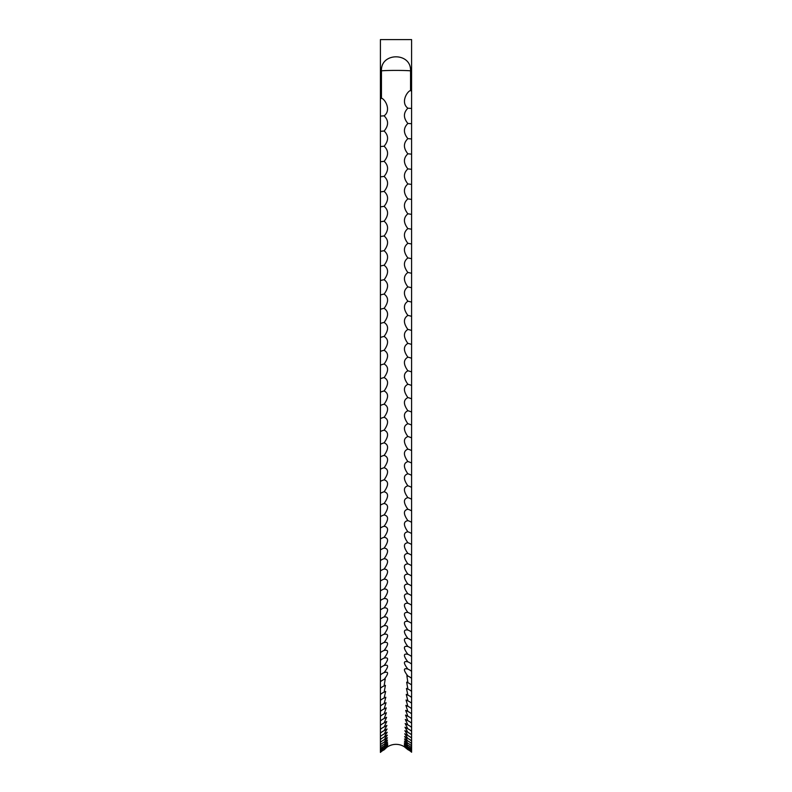 <?xml version="1.0" encoding="UTF-8"?>
<svg xmlns="http://www.w3.org/2000/svg" width="792" height="792" viewBox="0 0 792 792"><rect width="100%" height="100%" fill="white"/><g stroke="black" fill="none" stroke-linecap="round" stroke-linejoin="round"><path stroke-width="1.19" d="M411.592 91.387L411.592 39.6L380.407 39.6L380.407 99.069L381.457 98.159L381.457 70.844C380.596 52.143 411.414 52.163 410.543 70.844L410.543 90.476C406.831 91.624 400.495 102.713 407.88 108.217C403.276 112.87 403.276 117.949 407.88 123.453C403.276 128.007 403.276 133.066 407.88 138.65C403.276 143.095 403.276 148.144 407.88 153.796C403.276 158.143 403.276 163.172 407.88 168.894C403.276 173.131 403.276 178.141 407.88 183.932C403.276 188.06 403.276 193.05 407.88 198.901C403.276 202.91 403.276 207.88 407.88 213.8C403.276 217.701 403.276 222.631 407.88 228.611C403.276 232.393 403.276 237.303 407.88 243.342C403.276 247.005 403.276 251.886 407.88 257.964C403.276 261.518 403.276 266.36 407.88 272.498C403.276 275.923 403.276 280.734 407.88 286.922C403.276 290.228 403.276 294.99 407.88 301.227C403.276 304.405 403.276 309.137 407.88 315.414C403.276 318.473 403.276 323.156 407.88 329.462C403.276 332.402 403.276 337.036 407.88 343.391C403.276 346.193 403.276 350.787 407.88 357.162C403.276 359.845 403.276 364.389 407.88 370.795C403.276 373.349 403.276 377.843 407.88 384.278C403.276 386.694 403.276 391.129 407.88 397.594C403.276 399.881 403.276 404.257 407.88 410.741C403.276 412.899 403.276 417.226 407.88 423.72C403.276 425.74 403.276 430.007 407.88 436.521C403.276 438.402 403.276 442.609 407.88 449.133C403.276 450.886 403.276 455.024 407.88 461.558C403.276 463.172 403.276 467.25 407.88 473.794C403.276 475.259 403.276 479.269 407.88 485.813C403.276 487.149 403.276 491.089 407.88 497.633C403.276 498.821 403.276 502.692 407.88 509.236C403.276 510.296 403.276 514.087 407.88 520.621C403.276 521.542 403.276 525.254 407.88 531.788C403.276 532.561 403.276 536.204 407.88 542.718C403.276 543.352 403.276 546.916 407.88 553.42C403.276 553.915 403.276 557.4 407.88 563.884C403.276 564.231 403.276 567.636 407.88 574.101C403.276 574.299 403.276 577.625 407.88 584.07C403.276 584.13 403.276 587.367 407.88 593.782C403.276 593.703 403.276 596.851 407.88 603.237C403.276 603.009 403.276 606.078 407.88 612.434C403.276 612.067 403.276 615.038 407.88 621.364C403.276 620.849 403.276 623.74 407.88 630.016C403.276 629.363 403.276 632.164 407.88 638.402C403.276 637.609 403.276 640.312 407.88 646.5C403.276 645.579 403.276 648.183 407.88 654.321C403.276 653.261 403.276 655.766 407.88 661.864C403.276 660.657 403.276 663.072 407.88 669.101C403.276 667.755 403.276 670.072 407.88 676.061L406.87 675.616L407.88 682.714L406.662 682.169L407.88 689.07L406.454 688.426L407.88 695.128L406.256 694.376L407.88 700.88L406.058 700.019L407.88 706.316L405.87 705.345L407.88 711.454L405.682 710.365L407.88 716.275L405.504 715.067L407.88 720.779L405.326 719.453L407.88 724.967L405.167 723.522L407.88 728.838L405.009 727.264L407.88 732.382L404.87 730.679L407.88 735.61L404.742 733.778L407.88 738.51L404.623 736.54L407.88 741.084L404.514 738.986L407.88 743.332L404.425 741.094L407.88 745.262L404.346 742.866L407.88 746.856C403.276 743.173 403.276 743.599 407.88 748.123C403.276 744.322 403.276 744.638 407.88 749.054C403.276 744.638 403.276 744.322 407.88 748.123A13.504 13.464 0 0 1 411.592 750.677L411.592 91.387L410.543 90.476M407.692 646.43L407.88 646.5A13.504 11.534 0 0 1 411.592 648.688M407.484 654.162L407.88 654.321A13.504 11.682 0 0 1 411.592 656.538M407.276 661.607L407.88 661.864A13.504 11.83 0 0 1 411.592 664.102M407.078 668.765L407.88 669.101A13.504 11.969 0 0 1 411.592 671.378M404.276 744.312L407.88 746.856A13.504 13.444 0 0 1 411.592 749.4M411.592 750.677L411.592 752.222A13.504 13.494 0 0 0 407.88 749.658C403.276 745.351 403.276 745.143 407.88 749.054C403.276 745.143 403.276 745.351 407.88 749.658L404.177 746.648A15.592 15.592 0 0 0 404.168 746.658A15.592 15.592 180 0 0 384.12 749.836C388.724 745.579 388.724 745.43 384.12 749.4C388.724 745.034 388.724 744.777 384.12 748.628C388.724 744.163 388.724 743.797 384.12 747.529L387.694 743.639L384.12 746.094L387.615 742.025L384.12 744.341L387.536 740.074L384.12 742.252L387.437 737.807L384.12 739.837L387.318 735.204L384.12 737.095L387.199 732.273L384.12 734.036L387.06 729.016L384.12 730.65L386.912 725.432L384.12 726.937L386.753 721.522L384.12 722.908L386.585 717.304L384.12 718.562L386.407 712.76L384.12 713.899L386.229 707.899L384.12 708.929L386.041 702.722L384.12 703.633L385.843 697.237L384.12 698.039L385.645 691.436L384.12 692.139L385.437 685.337L384.12 685.931L385.239 678.932L384.12 679.427C388.724 673.467 388.724 671.2 384.12 672.616C388.724 666.616 388.724 664.25 384.12 665.518C388.724 659.449 388.724 656.984 384.12 658.132C388.724 652.014 388.724 649.46 384.12 650.45C388.724 644.292 388.724 641.629 384.12 642.49C388.724 636.273 388.724 633.521 384.12 634.243C388.724 627.987 388.724 625.145 384.12 625.72C388.724 619.423 388.724 616.493 384.12 616.928C388.724 610.592 388.724 607.573 384.12 607.87C388.724 601.494 388.724 598.386 384.12 598.544C388.724 592.139 388.724 588.941 384.12 588.961C388.724 582.526 388.724 579.249 384.12 579.11C388.724 572.666 388.724 569.299 384.12 569.022C388.724 562.548 388.724 559.102 384.12 558.687C388.724 552.192 388.724 548.658 384.12 548.104C388.724 541.589 388.724 537.986 384.12 537.283C388.724 530.759 388.724 527.076 384.12 526.234C388.724 519.701 388.724 515.938 384.12 514.958C388.724 508.414 388.724 504.583 384.12 503.464C388.724 496.921 388.724 493.01 384.12 491.753C388.724 485.199 388.724 481.229 384.12 479.833C388.724 473.279 388.724 469.24 384.12 467.706C388.724 461.162 388.724 457.053 384.12 455.37C388.724 448.836 388.724 444.668 384.12 442.857C388.724 436.333 388.724 432.095 384.12 430.145C388.724 423.641 388.724 419.344 384.12 417.255C388.724 410.761 388.724 406.405 384.12 404.187C388.724 397.713 388.724 393.307 384.12 390.961C388.724 384.506 388.724 380.041 384.12 377.556C388.724 371.131 388.724 366.617 384.12 364.003C388.724 357.608 388.724 353.034 384.12 350.292C388.724 343.926 388.724 339.313 384.12 336.442C388.724 330.115 388.724 325.453 384.12 322.453C388.724 316.166 388.724 311.454 384.12 308.335C388.724 302.079 388.724 297.337 384.12 294.089C388.724 287.882 388.724 283.09 384.12 279.725C388.724 273.557 388.724 268.736 384.12 265.251C388.724 259.132 388.724 254.272 384.12 250.668C388.724 244.609 388.724 239.709 384.12 235.986C388.724 229.977 388.724 225.057 384.12 221.215C388.724 215.266 388.724 210.316 384.12 206.356C388.724 200.475 388.724 195.495 384.12 191.426C388.724 185.605 388.724 180.606 384.12 176.428C388.724 170.666 388.724 165.647 384.12 161.36C388.724 155.668 388.724 150.629 384.12 146.233C388.724 140.61 388.724 135.551 384.12 131.056C388.724 125.512 388.724 120.443 384.12 115.84C391.505 110.276 385.169 99.238 381.457 98.159M380.407 751.954L380.407 752.4A13.504 13.504 180 0 1 384.12 749.836C388.724 745.579 388.724 745.43 384.12 749.4C388.724 745.034 388.724 744.777 384.12 748.628A13.504 13.474 0 0 0 380.407 751.182L380.407 751.954A13.504 13.494 0 0 1 384.12 749.4M380.407 99.069L380.407 751.182M387.743 744.916L384.12 747.529A13.504 13.454 0 0 0 380.407 750.083M385.031 672.23L384.12 672.616A13.504 12.029 0 0 0 380.407 674.903M384.823 665.221L384.12 665.518A13.504 11.9 0 0 0 380.407 667.775M384.615 657.924L384.12 658.132A13.504 11.761 0 0 0 380.407 660.36M384.417 650.331L384.12 650.45A13.504 11.613 0 0 0 380.407 652.648M384.209 642.451L384.12 642.49A13.504 11.464 0 0 0 380.407 644.658M384.12 131.056A13.504 1.742 0 0 0 380.407 131.393M384.12 115.84A13.504 1.445 0 0 0 380.407 116.117M384.12 146.233A13.504 2.029 0 0 0 380.407 146.619M384.12 161.36A13.504 2.317 0 0 0 380.407 161.796M384.12 176.428A13.504 2.604 0 0 0 380.407 176.913M384.12 191.426A13.504 2.891 0 0 0 380.407 191.971M384.12 206.356A13.504 3.168 0 0 0 380.407 206.96M384.12 221.215A13.504 3.455 0 0 0 380.407 221.869M384.12 235.986A13.504 3.732 0 0 0 380.407 236.699M384.12 250.668A13.504 4.01 0 0 0 380.407 251.43M384.12 265.251A13.504 4.287 0 0 0 380.407 266.062M384.12 279.725A13.504 4.564 0 0 0 380.407 280.586M384.12 294.089A13.504 4.841 0 0 0 380.407 295.01M384.12 308.335A13.504 5.108 0 0 0 380.407 309.306M384.12 322.453A13.504 5.376 0 0 0 380.407 323.473M384.12 336.442A13.504 5.643 0 0 0 380.407 337.511M384.12 350.292A13.504 5.91 0 0 0 380.407 351.42M384.12 364.003A13.504 6.168 0 0 0 380.407 365.171M384.12 377.556A13.504 6.425 0 0 0 380.407 378.774M384.12 390.961A13.504 6.683 0 0 0 380.407 392.228M384.12 404.187A13.504 6.93 0 0 0 380.407 405.504M384.12 417.255A13.504 7.178 0 0 0 380.407 418.622M384.12 430.145A13.504 7.425 0 0 0 380.407 431.551M384.12 442.857A13.504 7.663 0 0 0 380.407 444.312M384.12 455.37A13.504 7.9 0 0 0 380.407 456.875M384.12 467.706A13.504 8.138 0 0 0 380.407 469.24M384.12 479.833A13.504 8.365 0 0 0 380.407 481.417M384.12 491.753A13.504 8.593 0 0 0 380.407 493.386M384.12 503.464A13.504 8.821 0 0 0 380.407 505.138M384.12 514.958A13.504 9.039 0 0 0 380.407 516.671M384.12 526.234A13.504 9.247 0 0 0 380.407 527.987M384.12 537.283A13.504 9.464 0 0 0 380.407 539.075M384.12 548.104A13.504 9.662 0 0 0 380.407 549.935M384.12 558.687A13.504 9.87 0 0 0 380.407 560.558M384.12 569.022A13.504 10.068 0 0 0 380.407 570.933M384.12 579.11A13.504 10.256 0 0 0 380.407 581.061M384.12 588.961A13.504 10.445 0 0 0 380.407 590.941M384.12 598.544A13.504 10.623 0 0 0 380.685 600.346A13.504 10.623 0 0 0 380.407 600.554M384.12 607.87A13.504 10.801 0 0 0 381.209 609.345A13.504 10.801 0 0 0 380.407 609.919M384.12 616.928A13.504 10.979 0 0 0 381.823 618.037A13.504 10.979 0 0 0 380.407 619.007M384.12 625.72A13.504 11.137 0 0 0 382.566 626.423A13.504 11.137 0 0 0 380.407 627.838M384.12 634.243A13.504 11.306 0 0 0 383.496 634.501A13.504 11.306 0 0 0 380.407 636.392M384.12 679.427A13.504 12.157 0 0 0 380.407 681.734M384.12 685.931A13.504 12.286 0 0 0 380.407 688.258M384.12 692.139A13.504 12.405 0 0 0 380.407 694.495M384.12 698.039A13.504 12.514 0 0 0 380.407 700.415M384.12 703.633A13.504 12.623 0 0 0 380.407 706.028M384.12 708.929A13.504 12.721 0 0 0 380.407 711.335M384.12 713.899A13.504 12.82 0 0 0 380.407 716.334M384.12 718.562A13.504 12.91 0 0 0 380.407 721.017M384.12 722.908A13.504 12.989 0 0 0 380.407 725.373M384.12 726.937A13.504 13.068 0 0 0 380.407 729.422M384.12 730.65A13.504 13.137 0 0 0 380.407 733.144M384.12 734.036A13.504 13.197 0 0 0 380.407 736.54M384.12 737.095A13.504 13.256 0 0 0 380.407 739.609M384.12 739.837A13.504 13.306 0 0 0 380.407 742.361M384.12 742.252A13.504 13.355 0 0 0 380.407 744.787M384.12 744.341A13.504 13.395 0 0 0 380.407 746.876M384.12 746.094A13.504 13.434 0 0 0 380.407 748.648M411.592 751.608A13.504 13.484 0 0 0 407.88 749.054M411.592 747.806A13.504 13.415 0 0 0 407.88 745.262M411.592 745.876A13.504 13.375 0 0 0 407.88 743.332M411.592 743.619A13.504 13.335 0 0 0 407.88 741.084M411.592 741.025A13.504 13.286 0 0 0 407.88 738.51M411.592 738.114A13.504 13.226 0 0 0 407.88 735.61M411.592 734.877A13.504 13.167 0 0 0 407.88 732.382M411.592 731.323A13.504 13.098 0 0 0 407.88 728.838M411.592 727.432A13.504 13.028 0 0 0 407.88 724.967M411.592 723.235A13.504 12.949 0 0 0 407.88 720.779M411.592 718.71A13.504 12.86 0 0 0 407.88 716.275M411.592 713.879A13.504 12.771 0 0 0 407.88 711.454M411.592 708.721A13.504 12.672 0 0 0 407.88 706.316M411.592 703.266A13.504 12.573 0 0 0 407.88 700.88M411.592 697.495A13.504 12.464 0 0 0 407.88 695.128M411.592 691.416A13.504 12.345 0 0 0 407.88 689.07M411.592 685.031A13.504 12.226 0 0 0 407.88 682.714M411.592 678.358A13.504 12.098 0 0 0 407.88 676.061M411.592 640.56A13.504 11.385 0 0 0 407.93 638.421A13.504 11.385 0 0 0 407.88 638.402M411.592 632.145A13.504 11.227 0 0 0 408.999 630.501A13.504 11.227 0 0 0 407.88 630.016M411.592 623.462A13.504 11.058 0 0 0 409.82 622.274A13.504 11.058 0 0 0 407.88 621.364M411.592 614.503A13.504 10.89 0 0 0 410.503 613.731A13.504 10.89 0 0 0 407.88 612.434M411.592 605.266A13.504 10.712 0 0 0 411.068 604.88A13.504 10.712 0 0 0 407.88 603.237M411.592 595.782A13.504 10.534 0 0 0 411.543 595.742A13.504 10.534 0 0 0 407.88 593.782M411.592 586.031A13.504 10.345 0 0 0 407.88 584.07M411.592 576.032A13.504 10.157 0 0 0 407.88 574.101M411.592 565.775A13.504 9.969 0 0 0 407.88 563.884M411.592 555.271A13.504 9.771 0 0 0 407.88 553.42M411.592 544.54A13.504 9.563 0 0 0 407.88 542.718M411.592 533.561A13.504 9.355 0 0 0 407.88 531.788M411.592 522.364A13.504 9.148 0 0 0 407.88 520.621M411.592 510.929A13.504 8.93 0 0 0 407.88 509.236M411.592 499.287A13.504 8.702 0 0 0 407.88 497.633M411.592 487.427A13.504 8.484 0 0 0 407.88 485.813M411.592 475.358A13.504 8.257 0 0 0 407.88 473.794M411.592 463.082A13.504 8.019 0 0 0 407.88 461.558M411.592 450.618A13.504 7.781 0 0 0 407.88 449.133M411.592 437.956A13.504 7.544 0 0 0 407.88 436.521M411.592 425.106A13.504 7.306 0 0 0 407.88 423.72M411.592 412.087A13.504 7.059 0 0 0 407.88 410.741M411.592 398.881A13.504 6.801 0 0 0 407.88 397.594M411.592 385.516A13.504 6.554 0 0 0 407.88 384.278M411.592 371.993A13.504 6.296 0 0 0 407.88 370.795M411.592 358.311A13.504 6.039 0 0 0 407.88 357.162M411.592 344.48A13.504 5.772 0 0 0 407.88 343.391M411.592 330.512A13.504 5.514 0 0 0 407.88 329.462M411.592 316.404A13.504 5.247 0 0 0 407.88 315.414M411.592 302.168A13.504 4.97 0 0 0 407.88 301.227M411.592 287.813A13.504 4.702 0 0 0 407.88 286.922M411.592 273.339A13.504 4.425 0 0 0 407.88 272.498M411.592 258.756A13.504 4.148 0 0 0 407.88 257.964M411.592 244.075A13.504 3.871 0 0 0 407.88 243.342M411.592 229.294A13.504 3.594 0 0 0 407.88 228.611M411.592 214.424A13.504 3.307 0 0 0 407.88 213.8M411.592 199.475A13.504 3.029 0 0 0 407.88 198.901M411.592 184.457A13.504 2.742 0 0 0 407.88 183.932M411.592 169.359A13.504 2.455 0 0 0 407.88 168.894M411.592 154.212A13.504 2.168 0 0 0 407.88 153.796M411.592 139.006A13.504 1.881 0 0 0 407.88 138.65M411.592 123.76A13.504 1.594 0 0 0 407.88 123.453M411.592 108.464A13.504 1.307 0 0 0 407.88 108.217M381.457 70.844A15.592 0.683 180 0 1 396 70.409A15.592 0.683 180 0 1 410.543 70.844"/></g></svg>
